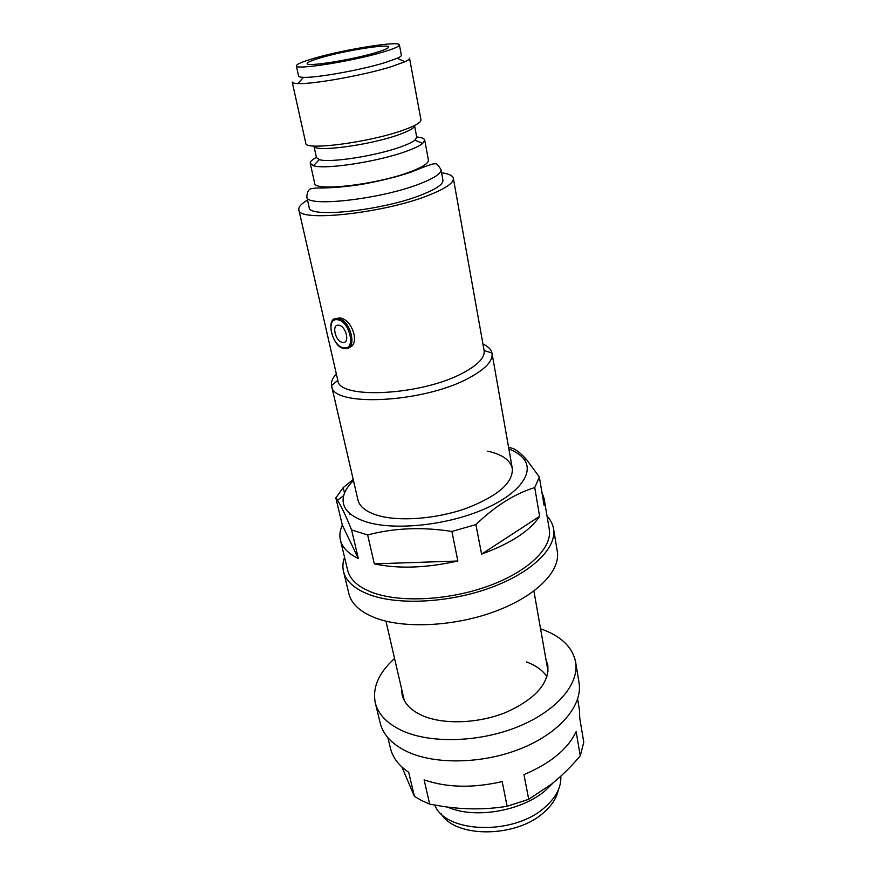 <?xml version="1.0" encoding="UTF-8"?>
<svg xmlns="http://www.w3.org/2000/svg" width="876" height="876" viewBox="0 0 876 876"><rect width="100%" height="100%" fill="white"/><g stroke="black" fill="none" stroke-linecap="round" stroke-linejoin="round"><path stroke-width="1.31" d="M338.771 325.226C346.239 325.894 350.258 344.038 342.625 342.406C335.256 341.673 331.194 323.791 338.771 325.226M332.814 320.506L340.249 318.021C352.382 319.466 360.452 344.859 348.955 347.509M375.235 52.801C384.17 50.151 388.615 48.224 388.594 47.019C389.043 43.592 345.681 50.447 321.656 57.477C312.064 60.247 307.224 62.284 307.137 63.598C305.965 67.113 351.177 60.028 375.235 52.801M416.68 136.963C421.652 137.422 424.334 138.474 424.707 140.105L428.408 160.078C428.736 163.122 422.867 166.966 410.811 171.597C377.819 184.54 313.696 191.986 314.659 183.215L310.257 163.396C309.973 161.742 312.02 159.728 316.422 157.351M558.362 789.845C556.753 797.828 551.913 805.351 543.843 812.424C516.238 838.003 455.181 838.179 441.099 813.705M560.804 776.213C561.428 786.933 556.194 797.237 545.08 807.114C514.3 835.649 445.566 833.536 434.748 805.077M553.413 782.607L545.255 790.645C523.18 809.599 481.209 818.14 453.483 809.314L446.979 807.015M482.939 344.005C488.074 346.359 491.086 349.338 491.951 352.962L492.027 353.335C493.079 360.792 485.589 368.905 469.547 377.665C424.641 402.905 332.026 407.45 331.61 385.977L331.533 385.604C330.92 381.925 332.519 378.005 336.329 373.833M491.951 352.962L484.11 350.564C485.074 357.353 478.165 364.734 463.415 372.705C422.374 395.503 338.235 399.752 337.808 380.326L331.533 385.604M335.442 318.831L339.494 317.889M441.57 172.802C448.797 173.755 452.728 175.594 453.352 178.332C453.877 182.745 446.147 188.187 430.171 194.669C385.604 213.142 297.446 222.679 298.825 209.769C298.333 207.01 301.235 203.779 307.52 200.078M440.989 169.615L442.917 180.215C443.365 184.069 436.598 188.811 422.615 194.45C383.995 210.36 308.1 218.584 309.173 207.426L306.808 196.914C307.717 186.522 312.349 189.128 315.71 188.011C321.963 188.055 339.286 188.099 363.398 184.048C381.597 180.719 397.748 176.634 411.862 171.827C426.579 165.739 434.332 163.1 435.131 163.911C436.062 162.805 438.011 164.71 440.989 169.615C441.405 173.339 434.595 177.97 420.546 183.522C381.739 199.191 305.636 207.711 306.808 196.914M424.707 140.105L422.67 143.445C419.823 145.744 414.567 148.296 406.88 151.088C378.87 161.578 324.7 169.911 313.444 165.663L310.257 163.396M400.978 146.796C376.45 155.862 329.376 163.166 319.346 159.618L316.488 157.647L313.926 146.007C313.159 152.643 369.398 145.372 398.646 134.751C409.366 130.94 414.666 127.863 414.534 125.531L416.735 137.247L414.874 140.182C412.333 142.175 407.701 144.376 400.978 146.796M402.894 130.272C369.3 142.405 304.509 150.825 305.801 143.281L292.223 82.059C292.431 82.924 294.281 83.428 297.796 83.559C312.436 84.457 363.628 75.314 390.762 66.861L404.986 61.747C408.172 60.258 409.683 59.075 409.53 58.188L420.962 119.848C421.192 122.443 415.18 125.914 402.894 130.272M399.412 44.895L401.35 55.188C401.471 55.944 400.113 56.973 397.255 58.276L384.75 62.7C360.989 70.003 316.51 77.975 303.556 77.34C300.424 77.252 298.76 76.836 298.585 76.092L296.34 65.864C296.471 64.189 302.658 61.594 314.9 58.068C345.286 49.209 399.861 40.559 399.412 44.895C399.467 46.395 393.904 48.815 382.713 52.144C352.272 61.331 294.752 70.332 296.34 65.864M392.952 177.27L395.525 176.908M387.915 737.712L390.466 748.334C392.711 757.609 398.788 765.602 408.698 772.293L414.359 796.295L421.531 800.533L429.689 804.113L424.104 779.881C446.891 787.71 472.92 788.28 502.178 781.589L507.138 806.281L528.71 799.295L523.957 774.614C550.446 763.39 567.845 749.068 576.145 731.657L580.251 755.846L583.777 742.268L579.77 718.309L579.441 709.888L577.645 699.114M414.359 796.295L401.92 767.015M526.41 661.895C535.784 665.377 542.627 670.304 546.942 676.666M507.138 806.281C486.355 809.654 465.014 809.72 443.125 806.467L429.689 804.113M580.251 755.846C571.185 766.61 561.593 776.059 551.475 784.173L528.71 799.295M401.558 688.733L402.106 694.788C404.186 703.417 410.855 710.316 422.112 715.484C443.07 724.868 478.384 723.685 506.262 712.254C535.554 698.851 549.394 683.149 547.796 665.147L545.945 659.365M394.572 658.5C378.728 672.79 372.3 687.54 375.267 702.749C378.082 714.148 386.874 723.379 401.613 730.453C429.963 743.757 478.997 742.541 517.815 726.784C556.731 711.071 579.485 683.838 575.609 661.982C572.411 646.871 560.782 635.823 540.722 628.848L540.558 628.793M375.267 702.749L380.173 723.007C383.042 734.625 391.824 744.074 406.519 751.334C434.759 765.022 483.442 764.036 521.91 748.203C560.476 732.424 582.956 704.83 579.014 682.557L575.609 661.982M353.455 480.541C348.254 485.611 344.991 490.67 343.644 495.706C340.906 507.292 348.506 516.052 366.453 521.976C394.003 530.528 444.439 525.633 481.296 510.347C518.307 495.115 534.951 473.051 523.826 459.046C520.629 454.94 515.635 451.567 508.868 448.917M358.328 558.505L342.33 525.118C339.932 530.276 339.297 535.247 340.403 540.032C342.198 547.434 348.177 553.588 358.328 558.505L351.594 529.925L367.657 534.951C394.003 527.976 422.09 526.804 451.906 531.447L475.909 524.582C495.236 505.967 514.847 493.637 534.743 487.593L539.342 476.96L526.629 459.692C521.746 454.217 517.333 450.516 513.38 448.611L508.584 447.286M487.746 451.151C502.222 454.436 510.412 460.218 512.318 468.507C513.183 482.753 497.864 496.024 466.36 508.332C436.423 518.986 399.16 521.811 377.698 515.406C366.179 511.869 359.587 506.7 357.934 499.922L331.61 385.977M541.894 492.235L544.127 498.586L549.252 529.257C552.548 547.412 528.973 571.075 489.52 585.628C450.144 600.224 400.967 602.951 373.066 592.745C358.481 587.292 350.017 579.792 347.662 570.265L340.403 540.032M544.127 498.586L544.095 505.364L539.342 476.96M539.616 516.358L481.592 554.125C510.588 543.525 529.925 530.933 539.616 516.358L534.743 487.593M481.592 554.125L475.909 524.582M457.841 561.012L374.315 563.859C398.23 569.006 426.075 568.064 457.841 561.012L451.906 531.447M374.315 563.859L367.657 534.951M342.33 525.118L335.837 497.875L343.228 487.603L353.214 479.457M349.557 514.53L349.206 513.018M344.509 493.057L343.228 487.603M351.594 529.925C345.713 515.46 341.005 505.54 337.468 500.196L335.837 497.875M344.542 557.289C342.779 562.173 342.439 566.892 343.512 571.47L348.9 593.731C351.407 603.882 360.178 611.919 375.202 617.854C404.099 629.001 455.016 626.504 495.728 611.174C536.539 595.899 560.782 570.769 557.289 551.332L553.544 528.743C552.756 524.111 550.588 519.895 547.051 516.084M343.512 571.47C345.954 581.335 354.725 589.121 369.803 594.804C398.799 605.491 450.1 602.71 491.206 587.489C532.4 572.313 556.961 547.642 553.544 528.743M337.556 319.762C325.215 317.517 331.862 346.546 343.83 347.794C356.313 350.553 349.787 320.813 337.556 319.762M344.06 348.232C333.252 348.933 323.868 315.765 337.994 318.557L338.815 318.667C351.692 321.054 357.561 351.265 344.739 348.352M385.944 621.15L404.274 700.493M298.825 209.769L337.808 380.326M319.346 159.618L313.444 165.663M303.556 77.34L297.796 83.559M397.255 58.276L404.986 61.747M414.874 140.182L422.67 143.445M453.352 178.332L484.11 350.564M492.027 353.335L512.318 468.507M533.911 591.048L548.037 671.235M523.826 459.046L526.629 459.692M343.644 495.706L337.468 500.196"/></g></svg>
